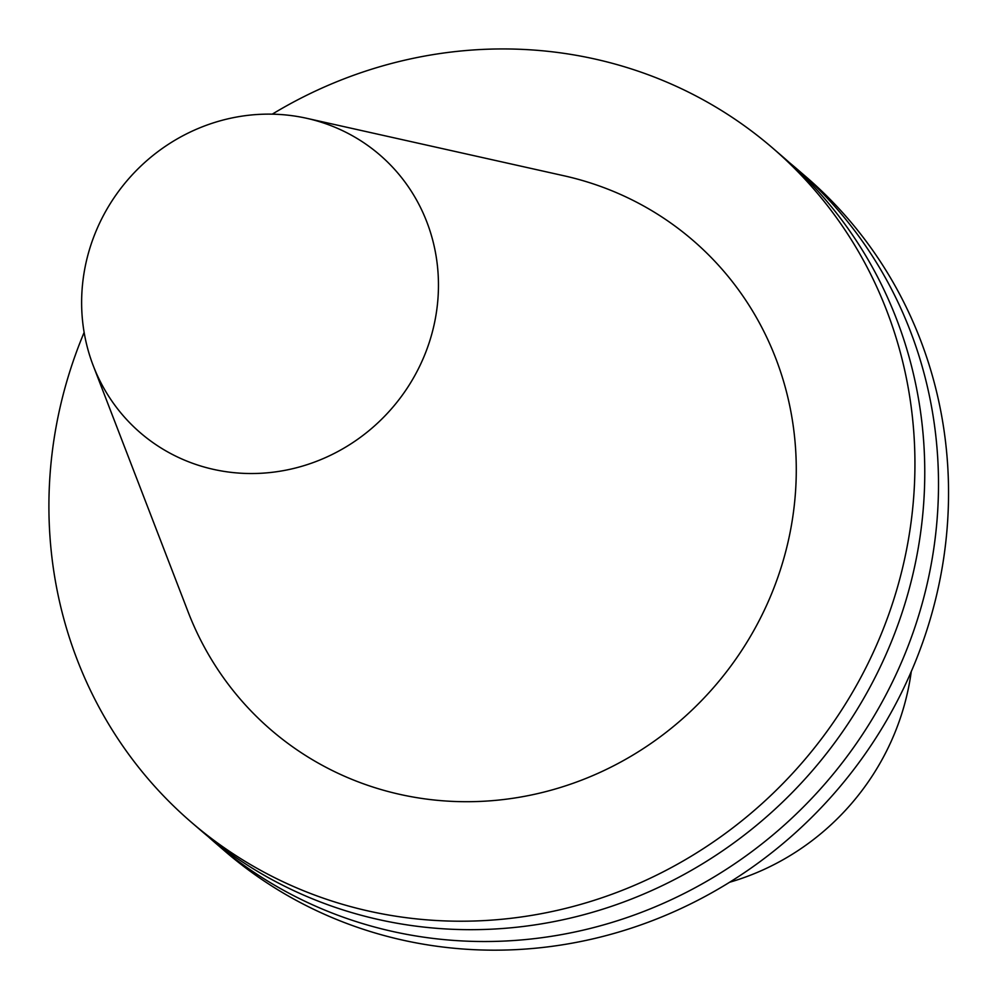<?xml version="1.0" encoding="UTF-8"?>
<svg xmlns="http://www.w3.org/2000/svg" width="998" height="998" viewBox="0 0 998 998"><rect width="100%" height="100%" fill="white"/><g stroke="black" fill="none" stroke-linecap="round" stroke-linejoin="round"><path stroke-width="1.5" d="M84.144 332.396A445.108 423.801 -49.2 0 0 56.237 426.071A445.108 423.801 -49.2 0 0 191.317 822.227A445.108 423.801 -49.2 0 0 802.928 761.773A445.108 423.801 -49.2 0 0 772.527 147.941A445.108 423.801 -49.2 0 0 272.254 114.159M306.636 118.288L564.02 175.785A323.14 307.671 130.8 0 1 788.408 540.429A323.14 307.671 130.8 0 1 424.337 798.799A323.14 307.671 130.8 0 1 188.111 611.899L93.288 365.804A183.395 174.613 -49.2 0 0 227.369 471.879A183.395 174.613 -49.2 0 0 433.993 325.248A183.395 174.613 -49.2 0 0 306.636 118.288A183.395 174.613 -49.2 0 0 292.726 115.78A183.395 174.613 -49.2 0 0 123.091 185.478A183.395 174.613 -49.2 0 0 93.288 365.804M911.261 671.567A246.518 234.717 130.8 0 1 729.675 882.232M214.882 842.537L224.937 851.194A445.108 423.801 -49.2 0 0 836.536 790.74A445.108 423.801 -49.2 0 0 806.135 176.908L796.092 168.25A445.108 423.801 130.8 0 1 826.494 782.083A445.108 423.801 130.8 0 1 214.882 842.537A445.108 423.801 130.8 0 1 208.083 836.536M789.156 162.412A445.108 423.801 130.8 0 1 796.092 168.25M772.527 147.941L782.357 156.412A445.108 423.801 130.8 0 1 812.759 770.244A445.108 423.801 130.8 0 1 201.159 830.698L191.317 822.227"/></g></svg>
